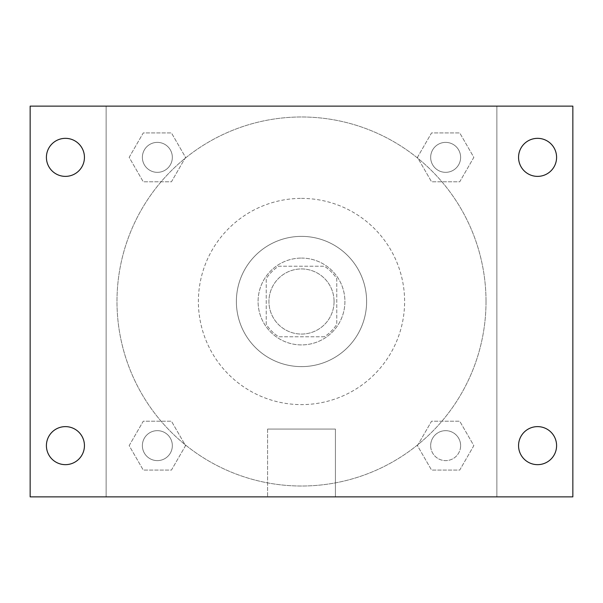 <?xml version="1.0" encoding="UTF-8"?>
<svg xmlns="http://www.w3.org/2000/svg" width="603" height="603" viewBox="0 0 603 603"><rect width="100%" height="100%" fill="white"/><g stroke="black" fill="none" stroke-linecap="round" stroke-linejoin="round"><path stroke-width="0.45" stroke-dasharray="3.02 2.26" d="M334.062 301.5A32.562 32.562 0 0 0 285.219 273.302A32.562 32.562 0 0 0 285.219 329.698A32.562 32.562 0 0 0 334.062 301.5A32.562 32.562 0 0 0 285.219 273.302A32.562 32.562 0 0 0 285.219 329.698A32.562 32.562 0 0 0 334.062 301.5M324.346 336.776L278.654 336.776A42.029 42.029 0 0 1 266.224 324.346L266.224 278.654A42.029 42.029 0 0 1 278.654 266.224L324.346 266.224A42.029 42.029 0 0 1 336.776 278.654L336.776 324.346A42.029 42.029 0 0 1 324.346 336.776L278.654 336.776A42.029 42.029 0 0 1 266.224 324.346L266.224 278.654A42.029 42.029 0 0 1 278.654 266.224L324.346 266.224A42.029 42.029 0 0 1 336.776 278.654L336.776 324.346A42.029 42.029 0 0 1 324.346 336.776M301.5 258.084A43.416 43.416 0 0 1 339.097 323.208A43.416 43.416 0 0 1 263.903 323.208A43.416 43.416 0 0 1 301.5 258.084A43.416 43.416 0 0 0 258.084 301.5A43.416 43.416 0 0 0 301.5 344.916A43.416 43.416 0 0 0 344.916 301.5A43.416 43.416 0 0 0 301.5 258.084M301.5 236.376A65.124 65.124 0 0 1 357.896 334.062A65.124 65.124 0 0 1 245.104 334.062A65.124 65.124 0 0 1 301.5 236.376A65.124 65.124 0 0 1 357.896 334.062A65.124 65.124 0 0 1 245.104 334.062A65.124 65.124 0 0 1 301.5 236.376M301.5 198.387A103.113 103.113 0 0 1 390.797 353.056A103.113 103.113 0 0 1 212.203 353.056A103.113 103.113 0 0 1 301.5 198.387A103.113 103.113 0 0 0 198.387 301.5A103.113 103.113 0 0 0 301.5 404.613A103.113 103.113 0 0 0 404.613 301.5A103.113 103.113 0 0 0 301.5 198.387M129.163 157.36L143.258 132.939L171.456 132.939L185.558 157.36L171.456 181.782L143.258 181.782L129.163 157.36L143.258 132.939L171.456 132.939L185.558 157.36L171.456 181.782L143.258 181.782L129.163 157.36L143.258 132.939L171.456 132.939L185.558 157.36L171.456 181.782L143.258 181.782L129.163 157.36M129.163 445.64L143.258 421.218L171.456 421.218L185.558 445.64L171.456 470.061L143.258 470.061L129.163 445.64L143.258 421.218L171.456 421.218L185.558 445.64L171.456 470.061L143.258 470.061L129.163 445.64L143.258 421.218L171.456 421.218L185.558 445.64L171.456 470.061L143.258 470.061L129.163 445.64M106.128 496.872L106.128 106.128L496.872 106.128L496.872 496.872L106.128 496.872L106.128 106.128L496.872 106.128L496.872 496.872L106.128 496.872L106.128 106.128L496.872 106.128L496.872 496.872L30.15 496.872L30.15 106.128L106.128 106.128L106.128 496.872M417.442 157.36L431.544 132.939L459.742 132.939L473.837 157.36L459.742 181.782L431.544 181.782L417.442 157.36L431.544 132.939L459.742 132.939L473.837 157.36L459.742 181.782L431.544 181.782L417.442 157.36L431.544 132.939L459.742 132.939L473.837 157.36L459.742 181.782L431.544 181.782L417.442 157.36M417.442 445.64L431.544 421.218L459.742 421.218L473.837 445.64L459.742 470.061L431.544 470.061L417.442 445.64L431.544 421.218L459.742 421.218L473.837 445.64L459.742 470.061L431.544 470.061L417.442 445.64L431.544 421.218L459.742 421.218L473.837 445.64L459.742 470.061L431.544 470.061L417.442 445.64M316.424 106.128L286.576 106.136L316.424 106.128M486.018 301.5A184.518 184.518 0 0 0 209.241 141.705A184.518 184.518 0 0 0 209.241 461.295A184.518 184.518 0 0 0 486.018 301.5A184.518 184.518 0 0 0 209.241 141.705A184.518 184.518 0 0 0 209.241 461.295A184.518 184.518 0 0 0 486.018 301.5M172.337 445.64A14.977 14.977 0 0 0 149.868 432.668A14.977 14.977 0 0 0 149.868 458.612A14.977 14.977 0 0 0 172.337 445.64A14.977 14.977 0 0 0 149.868 432.668A14.977 14.977 0 0 0 149.868 458.612A14.977 14.977 0 0 0 172.337 445.64A14.977 14.977 0 0 0 149.868 432.668A14.977 14.977 0 0 0 149.868 458.612A14.977 14.977 0 0 0 172.337 445.64A14.977 14.977 0 0 0 149.868 432.668A14.977 14.977 0 0 0 149.868 458.612A14.977 14.977 0 0 0 172.337 445.64M172.337 157.36A14.977 14.977 0 0 0 149.868 144.388A14.977 14.977 0 0 0 149.868 170.332A14.977 14.977 0 0 0 172.337 157.36A14.977 14.977 0 0 0 149.868 144.388A14.977 14.977 0 0 0 149.868 170.332A14.977 14.977 0 0 0 172.337 157.36A14.977 14.977 0 0 0 149.868 144.388A14.977 14.977 0 0 0 149.868 170.332A14.977 14.977 0 0 0 172.337 157.36A14.977 14.977 0 0 0 149.868 144.388A14.977 14.977 0 0 0 149.868 170.332A14.977 14.977 0 0 0 172.337 157.36M460.617 157.36A14.977 14.977 0 0 0 438.155 144.388A14.977 14.977 0 0 0 438.155 170.332A14.977 14.977 0 0 0 460.617 157.36A14.977 14.977 0 0 0 438.155 144.388A14.977 14.977 0 0 0 438.155 170.332A14.977 14.977 0 0 0 460.617 157.36A14.977 14.977 0 0 0 438.155 144.388A14.977 14.977 0 0 0 438.155 170.332A14.977 14.977 0 0 0 460.617 157.36A14.977 14.977 0 0 0 438.155 144.388A14.977 14.977 0 0 0 438.155 170.332A14.977 14.977 0 0 0 460.617 157.36M430.663 445.64A14.977 14.977 0 0 1 453.132 432.668A14.977 14.977 0 0 1 453.132 458.612A14.977 14.977 0 0 1 430.663 445.64A14.977 14.977 0 0 1 453.132 432.668A14.977 14.977 0 0 1 453.132 458.612A14.977 14.977 0 0 1 430.663 445.64M335.419 496.872L267.581 496.872L335.419 496.872L267.581 496.872L335.419 496.872L335.419 429.057L267.581 429.057L335.419 429.057L267.581 429.057L335.419 429.057L335.419 496.872M106.128 301.5L106.128 286.576L106.136 301.5M496.872 301.5L496.872 286.576L496.864 301.5M496.872 106.128L572.85 106.128L572.85 496.872L496.872 496.872L496.872 106.128M65.425 176.377A19.017 19.017 0 0 0 81.895 147.848A19.017 19.017 0 0 0 48.956 147.848A19.017 19.017 0 0 0 65.425 176.377M65.425 464.657A19.017 19.017 0 0 0 81.895 436.135A19.017 19.017 0 0 0 48.956 436.135A19.017 19.017 0 0 0 65.425 464.657M537.575 176.377A19.017 19.017 0 0 0 554.044 147.848A19.017 19.017 0 0 0 521.105 147.848A19.017 19.017 0 0 0 537.575 176.377M537.575 464.657A19.017 19.017 0 0 0 554.044 436.135A19.017 19.017 0 0 0 521.105 436.135A19.017 19.017 0 0 0 537.575 464.657M460.617 445.64A14.977 14.977 0 0 0 438.155 432.668A14.977 14.977 0 0 0 438.155 458.612A14.977 14.977 0 0 0 460.617 445.64A14.977 14.977 0 0 0 438.155 432.668A14.977 14.977 0 0 0 438.155 458.612A14.977 14.977 0 0 0 460.617 445.64M267.581 429.057L267.581 496.872L267.581 429.057"/><path stroke-width="0.9" d="M30.15 106.128L572.85 106.128L572.85 496.872L30.15 496.872L30.15 106.128M65.425 426.623A19.017 19.017 0 0 1 84.443 445.64A19.017 19.017 0 0 1 65.425 464.657A19.017 19.017 0 0 1 46.408 445.64A19.017 19.017 0 0 1 65.425 426.623M537.575 426.623A19.017 19.017 0 0 1 556.592 445.64A19.017 19.017 0 0 1 537.575 464.657A19.017 19.017 0 0 1 518.557 445.64A19.017 19.017 0 0 1 537.575 426.623M537.575 138.343A19.017 19.017 0 0 1 556.592 157.36A19.017 19.017 0 0 1 537.575 176.377A19.017 19.017 0 0 1 518.557 157.36A19.017 19.017 0 0 1 537.575 138.343M65.425 138.343A19.017 19.017 0 0 1 84.443 157.36A19.017 19.017 0 0 1 65.425 176.377A19.017 19.017 0 0 1 46.408 157.36A19.017 19.017 0 0 1 65.425 138.343"/></g></svg>
